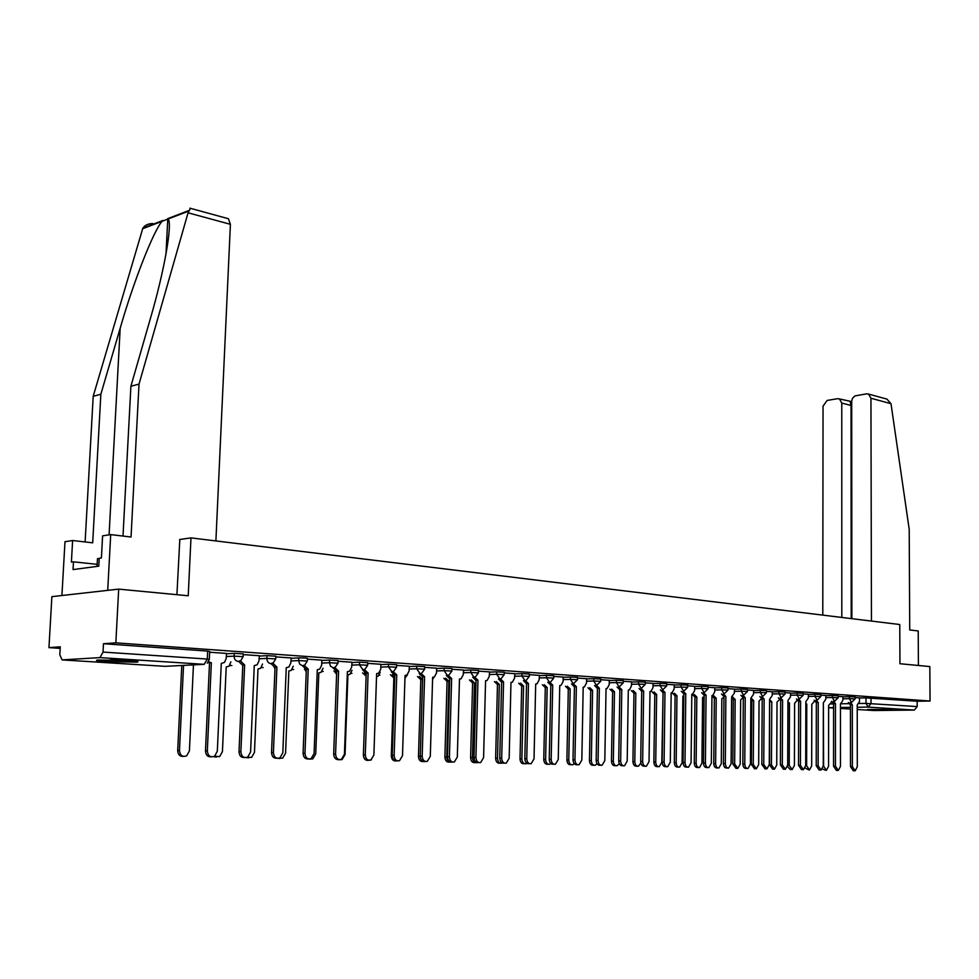 <?xml version="1.0" encoding="UTF-8"?>
<svg xmlns="http://www.w3.org/2000/svg" width="979" height="979" viewBox="0 0 979 979"><rect width="100%" height="100%" fill="white"/><g stroke="black" fill="none" stroke-linecap="round" stroke-linejoin="round"><path stroke-width="1.47" d="M243.159 656.456L243.269 653.899L234.226 653.348L234.103 656.114L243.147 656.664L240.92 660.458L238.142 661.449C235.572 660.972 234.226 659.197 234.103 656.114L226.21 656.566M275.723 658.708L275.821 656.187L266.986 655.649L266.863 658.39L275.711 658.904L273.312 662.807L270.791 663.64C268.307 663.162 266.998 661.412 266.863 658.39L259.031 658.806M307.308 660.898L307.406 658.402L305.668 658.023L298.754 657.888L298.644 660.58L307.296 661.082L304.738 665.047L302.462 665.744L306.048 669.208L308.226 669.134L304.971 753.304C305.436 757.832 307.504 759.606 311.151 758.627L314.088 753.524L317.282 669.734L319.705 669.134L321.663 665.194L321.858 660.115M337.951 663.016L338.036 660.556L329.568 660.066L329.47 662.722L337.939 663.199L335.259 667.213L333.178 667.8L330.486 666.209L329.47 662.722L321.736 663.089M367.688 665.084L367.774 662.648L359.489 662.171L359.391 664.79L367.688 665.255L364.898 669.293L363.001 669.795L359.391 664.79L351.718 665.145M396.568 667.078L396.654 664.68L388.528 664.227L388.443 666.797L396.568 667.237L393.693 671.3L391.955 671.729L388.443 666.797L380.819 667.127M424.629 669.024L424.702 666.65L416.748 666.209L416.675 668.755L424.629 669.183L421.68 673.234L420.089 673.613L416.675 668.755L409.1 669.061M451.906 670.909L451.968 668.559L444.172 668.143L444.099 670.652L451.894 671.056L448.884 675.106L447.427 675.437L444.099 670.652L436.573 670.945M478.413 672.757L478.474 670.431L470.826 670.028L470.764 672.487L478.413 672.891L475.353 676.93L474.007 677.211L470.764 672.487L463.3 672.781M504.209 674.543L504.271 672.243L496.757 671.851L496.696 674.286L504.209 674.666L501.101 678.692L499.865 678.936L496.696 674.286L489.28 674.555M529.309 676.281L529.358 674.005L521.978 673.625L521.929 676.036L529.296 676.403L526.164 680.405L525.013 680.613L521.929 676.036L514.562 676.293M553.735 677.97L553.784 675.718L546.539 675.363L546.49 677.737L553.735 678.092L550.577 682.057L549.5 682.253L546.49 677.737L539.184 677.97M577.512 679.622L577.561 677.395L570.451 677.04L570.402 679.389L577.512 679.732L573.339 683.844L570.402 679.389L563.145 679.622M600.69 681.225L600.727 679.022L593.727 678.692L593.69 680.992L600.678 681.323L596.554 685.398L593.69 680.992L586.494 681.213M623.256 682.791L623.293 680.613L616.427 680.283L616.391 682.571L623.256 682.889L619.181 686.903L616.391 682.571L609.232 682.779M645.271 684.309L645.296 682.155L638.541 681.849L638.504 684.101L645.259 684.407L641.245 688.384L638.504 684.101L631.406 684.297M666.723 685.802L666.748 683.672L660.103 683.366L660.066 685.594L666.723 685.887L662.746 689.816L660.066 685.594L653.017 685.777M687.65 687.246L687.674 685.141L681.127 684.847L681.103 687.05L687.65 687.331L683.721 691.223L681.103 687.05L674.103 687.221M708.062 688.665L708.086 686.573L701.649 686.291L701.625 688.47L708.062 688.739L704.182 692.581L701.625 688.47L694.674 688.641M727.997 690.048L728.009 687.98L721.67 687.699L721.645 689.852L727.997 690.122L724.154 693.915L721.645 689.852L714.756 690.011M747.442 691.394L747.454 689.351L741.213 689.081L741.201 691.198L747.442 691.468L743.648 695.225L741.201 691.198L734.348 691.358M766.435 692.704L766.447 690.684L760.304 690.428L760.291 692.52L766.435 692.777L762.678 696.497L760.291 692.52L753.487 692.667M784.987 694.001L784.999 691.994L778.941 691.737L778.929 693.817L784.987 694.062L781.279 697.733L778.929 693.817L772.186 693.952M803.123 695.249L803.123 693.267L797.151 693.022L797.151 695.078L803.123 695.31L799.439 698.945L797.151 695.078L790.445 695.212M820.843 696.485L820.843 694.515L814.956 694.282L814.944 696.302L820.843 696.534L817.196 700.132L814.944 696.302L808.299 696.436M838.159 697.684L838.159 695.739L832.346 695.506L832.346 697.513L838.159 697.733L834.549 701.294L832.346 697.513L825.75 697.635M855.083 696.926L849.356 696.705L849.368 698.688L855.095 698.908L855.083 696.926M867.541 709.469L892.004 709.579L867.541 709.469M106.833 661.694L136.742 662.122C140.07 661.669 137.146 661.119 127.955 660.482L97.814 660.03C94.412 660.495 97.423 661.045 106.833 661.694M118.679 589.125L188.225 595.77L190.978 537.887L899.774 624.529L899.946 663.725L929.83 666.577L930.05 701.025L115.84 642.848L118.679 589.125L51.887 596.639L48.95 647.621L60.196 648.379M48.95 647.621L60.282 646.813L59.829 654.865L62.118 659.907L99.968 657.607L103.028 652.063L207.291 659.051L209.31 659.454L207.267 663.138M115.84 642.848L103.468 643.729L103.028 652.063M859.489 698.003L865.999 697.88L866.011 703.399L917.201 706.581L914.325 710.069L873.929 710.534M917.201 706.581L917.176 701.233L930.05 701.025M833.313 701.319L835.466 703.595L835.454 766.214L838.318 770.436L840.484 766.337L840.471 703.913L842.809 700.474L843.005 696.705L838.159 696.363M816.033 700.156L818.236 702.469L818.138 765.798L821.075 770.057L823.278 765.921L823.351 702.8L825.738 699.324L825.946 695.506L820.843 695.151M798.35 698.969L800.602 701.307L800.43 765.358L803.441 769.678L805.693 765.492L805.852 701.649L808.287 698.137L808.507 694.282L803.123 693.903M780.263 697.758L782.576 700.132L782.307 764.917L785.391 769.286L787.691 765.052L787.936 700.487L790.445 696.926L790.653 693.022L784.999 692.63M761.76 696.51L764.122 698.933L763.755 764.477L766.924 768.882L769.274 764.599L769.604 699.287L772.174 695.69L772.394 691.749L766.447 691.333M742.804 695.237L745.227 697.697L744.774 764.012C744.995 767.046 746.084 768.527 748.029 768.466L750.416 764.146L750.844 698.064L753.475 694.429L753.708 690.428L747.454 689.999M723.408 693.94L725.88 696.424L725.329 763.534C725.561 766.618 726.675 768.123 728.67 768.038L731.105 763.681L731.631 696.803L734.336 693.132L734.58 689.094L728.009 688.629M714.78 687.723L708.074 687.234M694.698 686.316L687.662 685.802M662.318 689.828L664.974 692.447L664.092 762.041C664.337 765.284 665.549 766.838 667.727 766.704L670.309 762.2L671.166 692.851L672.096 692.765L674.09 689.045L674.347 684.859L666.736 684.333M653.054 683.391L645.283 682.828M618.997 686.915L621.787 689.632L620.662 760.989C620.919 764.354 622.203 765.945 624.529 765.762L627.196 761.148L628.298 690.048L629.338 689.938L631.382 686.157L631.663 681.861L623.28 681.274M609.281 680.319L600.714 679.695M573.4 683.844L576.35 686.658L574.942 759.875C575.224 763.375 576.594 765.003 579.066 764.758L581.832 760.047L583.19 687.111L584.365 686.964L586.458 683.122L586.751 678.716L577.549 678.068M563.194 677.076L553.759 676.391M525.368 680.613L528.464 683.526L526.763 758.701C527.069 762.347 528.538 764.012 531.181 763.693L534.032 758.872L535.684 684.003L537.018 683.819L539.135 679.915L539.466 675.388L529.345 674.678M500.367 678.912L503.561 681.898L501.689 758.089C501.994 761.821 503.524 763.498 506.265 763.13L509.153 758.272L510.977 682.387L512.384 682.179L514.526 678.251L514.856 673.662L504.246 672.916M474.668 677.162L477.96 680.234L475.929 757.465C476.247 761.283 477.825 762.971 480.665 762.555L483.589 757.648L485.572 680.723L487.089 680.491L489.231 676.538L489.586 671.888L478.462 671.117M448.26 675.351L451.637 678.508L449.434 756.816C449.765 760.732 451.417 762.445 454.366 761.968L457.315 757.012L459.481 679.022L461.109 678.753L463.238 674.776L463.605 670.064L451.955 669.244M436.658 668.204L424.678 667.335M393.154 671.557L396.74 674.923L394.145 755.47C394.525 759.594 396.311 761.344 399.505 760.707L402.504 755.678L405.037 675.461L406.934 675.094L409.038 671.104L409.418 666.258L396.63 665.365M380.917 664.288L367.749 663.334M334.769 667.494L338.599 671.129L335.577 754.05C336.017 758.431 337.975 760.193 341.451 759.349L344.437 754.258L347.386 671.692L349.613 671.19L351.645 667.213L352.061 662.232L338.012 661.253M321.846 660.152L307.369 659.1M272.811 663.15L276.922 667.091L273.41 752.533C273.936 757.232 276.115 759.006 279.933 757.856L282.821 752.765L286.247 667.702L288.891 666.993L290.775 663.101L291.228 657.961L275.797 656.885M240.406 660.849L244.64 664.986L240.883 751.737C241.458 756.632 243.759 758.395 247.785 757.048L250.587 751.982L254.259 665.61L257.171 664.765L258.945 660.935L259.411 655.734L243.233 654.596M208.551 661.669L211.354 662.807L207.328 750.917C207.976 756.033 210.424 757.783 214.658 756.18L217.326 751.162L221.278 663.456L224.472 662.428L226.112 658.72L226.602 653.434L209.653 652.234M226.333 653.801L234.226 653.348M259.141 656.089L266.986 655.649M290.971 658.304L298.754 657.888M321.846 660.446L329.568 660.066M351.804 662.538L359.489 662.171M380.904 664.57L388.528 664.227M409.173 666.54L416.748 666.209M436.646 668.449L444.172 668.143M463.361 670.321L470.826 670.028M489.341 672.132L496.757 671.851M514.624 673.895L521.978 673.625M539.233 675.608L546.539 675.363M563.194 677.284L570.451 677.04M586.531 678.912L593.727 678.692M609.268 680.503L616.427 680.283M631.443 682.057L638.541 681.849M653.054 683.562L660.103 683.366M674.139 685.031L681.127 684.847M694.698 686.475L701.649 686.291M714.768 687.882L721.67 687.699M734.372 689.253L741.213 689.081M753.5 690.587L760.304 690.428M772.186 691.896L778.941 691.737M790.457 693.169L797.151 693.022M808.299 694.417L814.956 694.282M825.75 695.641L832.346 695.506M842.809 696.828L849.356 696.705M179.585 539.527L190.978 537.887M859.489 697.88L855.083 697.55M103.468 643.729L207.658 651.096L209.677 651.537L209.322 659.246M917.176 701.233L865.999 697.88M850.213 702.457L852.317 704.696L850.274 704.709L848.328 702.481M854.532 770.791L853.284 770.767L850.482 766.594L850.433 704.721M852.317 704.696L852.379 766.63L855.181 770.803L857.298 766.753L857.225 705.015L859.489 701.6L859.489 697.856M823.351 705.088L823.62 766.19L826.423 770.302L828.564 766.3L828.613 705.443L830.865 702.763M825.774 770.289L822.458 768.992M835.466 703.595L833.41 703.607L831.416 701.343M837.632 770.424L836.421 770.4L833.545 766.19L833.582 703.62M818.236 702.469L816.168 702.481L814.136 700.193M820.353 770.045L819.166 770.02L816.229 765.762L816.339 702.494M871.457 621.065L870.943 398.245L868.606 394.084L866.66 393.839L854.961 395.92L852.599 398.098L851.706 400.839L851.877 618.679M885.297 398.649L886.937 399.102L891 403.691L909.21 529.309L909.724 629.95L918.216 630.966L918.412 665.487M850.176 401.745L851.032 405.477L841.769 403.042L839.456 398.906L837.608 398.686L827.157 400.435L823.045 406.114L822.788 615.118M841.769 403.042L841.805 617.443M851.693 405.367L851.032 405.477L851.204 618.593M839.456 398.906L851.681 401.623M227.495 218.476L228.425 218.733L230.408 224.313L188.066 212.81L190.44 208.331M122.999 536.064L130.905 386.252L150.313 318.799C164.374 271.085 172.83 222.514 168.033 219.002L162.184 221.242C153.887 229.918 133.413 281.928 120.184 328.234L100.849 394.256L92.699 542.819L72.617 540.518L71.394 562.117L73.486 561.836L73.046 569.582L98.793 566.168L99.222 558.275L101.4 557.969L102.599 535.856L110.7 534.595L107.714 590.361L61.922 595.513L64.981 541.705L72.617 540.518M130.905 386.252L139.018 384.098L131.039 537.018L110.7 534.595M188.066 212.81L139.018 384.098M152.908 223.53C148.208 223.616 144.843 225.158 142.848 228.168L93.201 396.287L100.849 394.256M93.201 396.287L85.124 541.95M215.894 540.922L230.408 224.313M176.918 594.694L179.818 539.49M97.166 564.332L73.486 561.836M99.197 558.642L97.472 558.666L97.043 566.4M110.297 659.809L124.419 660.274M805.839 703.766L806.769 704.048L806.623 765.774L809.486 769.935L811.677 765.896L811.799 704.366L814.1 701.637M808.801 769.922L805.179 768.001M805.839 704.06L806.769 704.048M787.924 702.09L789.466 702.934L789.233 765.358L792.17 769.555L794.397 765.48L794.605 703.265L796.967 700.499M791.448 769.543L790.322 769.531L787.508 766.606M787.924 702.959L789.466 702.934M800.602 701.307L798.534 701.331L796.453 699.006M802.682 769.665L801.532 769.641L798.521 765.333L798.705 701.343M782.576 700.132L780.496 700.156L778.354 697.794M784.595 769.261L783.481 769.249L780.385 764.893L780.667 700.169M764.122 698.933L762.029 698.957L759.851 696.546M766.08 768.858L765.015 768.845L761.833 764.44L762.213 698.969M769.604 699.814L771.77 701.808L771.452 764.929L774.475 769.176L776.739 765.052L777.02 702.139L779.394 699.655M773.704 769.164L772.615 769.139L769.604 764.893L769.592 701.808M769.922 701.845L771.77 701.808M751.358 698.308L753.671 700.658L753.267 764.489L756.363 768.784L758.676 764.611L759.043 701.001L761.417 698.786M755.555 768.76L754.503 768.748L751.407 764.452L751.823 700.683L750.832 700.389M751.823 700.683L753.671 700.658M732.794 697.097L735.156 699.471L734.666 764.036L737.836 768.38L740.197 764.171L740.662 699.826L743.049 697.709M736.991 768.368L735.975 768.344L732.806 764.012L733.308 699.508L731.619 698.565M733.308 699.508L735.156 699.471M713.789 695.849L716.212 698.26L715.625 763.571C715.845 766.569 716.934 768.025 718.88 767.964L721.29 763.706L721.841 698.627L723.958 697.317M717.986 767.952L717.02 767.928C715.074 768.001 713.985 766.533 713.764 763.547L714.352 698.296L711.953 695.959M714.352 698.296L716.212 698.26M694.344 694.564L696.828 697.024L696.13 763.106C696.363 766.141 697.476 767.622 699.483 767.536L701.931 763.241L702.592 697.391L704.134 696.877M698.529 767.524L697.611 767.512C695.604 767.585 694.49 766.116 694.27 763.082L694.968 697.06L692.483 694.613M694.968 697.06L696.828 697.024M674.433 693.267L676.966 695.751L676.183 762.617C676.416 765.713 677.554 767.206 679.61 767.108L682.118 762.763L682.877 696.13L683.831 696.02M678.606 767.095L677.749 767.083C675.681 767.169 674.543 765.676 674.311 762.592L675.106 695.8L672.573 693.303M675.106 695.8L676.966 695.751M654.045 691.92L656.64 694.454L655.734 762.127C655.979 765.272 657.154 766.777 659.271 766.667L661.816 762.274L663.016 694.857M658.194 766.643L657.399 766.63C655.281 766.753 654.107 765.235 653.874 762.103L654.78 694.503L652.185 691.969M654.78 694.503L656.64 694.454M633.156 690.55L635.812 693.132L634.796 761.625C635.041 764.819 636.252 766.349 638.43 766.214L640.878 763.082M637.292 766.19L636.558 766.178C634.38 766.312 633.168 764.783 632.923 761.589L633.951 693.169L631.296 690.599M633.951 693.169L635.812 693.132M611.753 689.143L614.469 691.761L613.331 761.099C613.588 764.354 614.836 765.896 617.076 765.737L619.23 763.62M615.864 765.725L615.204 765.713C612.952 765.872 611.704 764.318 611.459 761.075L612.609 691.81L609.88 689.192M612.609 691.81L614.469 691.761M589.799 687.699L592.589 690.366L591.328 760.573C591.585 763.877 592.87 765.443 595.195 765.26L597.031 763.767M593.886 765.235L593.323 765.235C590.998 765.407 589.713 763.853 589.456 760.548L590.729 690.415L587.938 687.747M590.729 690.415L592.589 690.366M567.306 686.218L570.17 688.935L568.775 760.022C569.032 763.4 570.365 764.978 572.752 764.77L574.269 763.742M571.357 764.746L570.879 764.734C568.481 764.942 567.159 763.363 566.902 759.998L568.297 688.983L565.434 686.267M568.297 688.983L570.17 688.935M544.226 684.7L547.163 687.466L545.621 759.459C545.903 762.898 547.261 764.501 549.733 764.269L550.908 763.596M548.24 764.232L547.861 764.232C545.389 764.477 544.03 762.874 543.761 759.435L545.291 687.515L542.354 684.762M545.291 687.515L547.163 687.466M520.547 683.146L523.557 685.961L521.88 758.884C522.162 762.396 523.569 764.012 526.127 763.742L526.935 763.351M524.524 763.718L524.254 763.706C521.697 763.987 520.29 762.372 520.008 758.86L521.697 686.01L518.686 683.195M521.697 686.01L523.557 685.961M496.231 681.543L499.327 684.419L497.503 758.297C497.785 761.882 499.253 763.522 501.897 763.204L502.337 763.02M500.159 763.179L500.024 763.167C497.381 763.485 495.925 761.858 495.631 758.272L497.467 684.468L494.383 681.604M497.467 684.468L499.327 684.419M471.278 679.891L474.46 682.828L472.465 757.697C472.771 761.356 474.289 763.008 477.03 762.653L477.116 762.617M475.158 762.617C472.416 762.971 470.899 761.332 470.605 757.673L472.6 682.889L469.43 679.964M472.6 682.889L474.46 682.828M445.653 678.202L448.908 681.2L446.754 757.073C447.048 760.732 448.566 762.408 451.343 762.127M459.445 680.111L459.922 679.047M449.532 762.078C446.742 762.408 445.188 760.732 444.894 757.048L447.06 681.262L443.793 678.276M447.06 681.262L448.908 681.2M419.318 676.465L422.585 679.512M420.493 758.101C421.362 760.903 422.952 762.029 425.241 761.491M432.571 679.45L434.064 677.101M423.209 761.515C420.346 761.833 418.767 760.132 418.474 756.412L420.823 679.585L417.47 676.538M420.823 679.585L422.585 679.524M392.249 674.678L394.757 677.652M404.951 678.214L407.545 674.641M396.152 760.94C393.228 761.234 391.612 759.508 391.319 755.751L393.852 677.86L390.401 674.751M393.852 677.86L394.745 677.835M364.408 672.842L366.122 675.449M368.104 760.279L371.42 759.765M376.536 676.575L378.102 676.195L380.207 672.206M368.324 760.353C365.448 760.646 363.796 758.994 363.393 755.372M366.097 676.097L362.573 672.916M745.227 697.697L743.134 697.721L740.895 695.286M747.124 768.454L746.108 768.429C744.162 768.503 743.073 767.01 742.853 763.975L743.318 697.733M725.88 696.424L723.775 696.461L721.499 693.976M727.715 768.025L726.748 768.013C724.754 768.087 723.628 766.594 723.408 763.51L723.971 696.473M703.534 692.606L706.067 695.139L704.146 695.176L701.613 692.642M707.841 767.585L706.924 767.573C704.868 767.671 703.717 766.153 703.485 763.02L704.146 695.176M706.067 695.139L705.406 763.045C705.651 766.19 706.789 767.707 708.845 767.609L711.329 763.192L711.966 695.518L712.798 695.445L714.731 691.798L714.78 687.699M683.183 691.235L685.777 693.805L683.856 693.854L681.262 691.272M687.466 767.144L686.609 767.132C684.492 767.242 683.318 765.713 683.073 762.531L683.856 693.854M685.777 693.805L685.006 762.555C685.251 765.749 686.426 767.279 688.543 767.169L691.076 762.702L691.81 694.209L692.691 694.123L694.662 690.44L694.698 686.291M664.974 692.447L662.844 692.483L660.397 689.877M666.589 766.692L665.793 766.679C663.615 766.814 662.404 765.26 662.159 762.017L663.052 692.496M640.927 688.396L643.656 691.052L641.514 691.088L639.006 688.445M645.173 766.214L644.463 766.202C642.212 766.361 640.964 764.795 640.719 761.491L641.722 691.101M643.656 691.052L642.652 761.527C642.897 764.832 644.145 766.398 646.397 766.239L649.028 761.674L649.995 691.468L650.974 691.37L652.993 687.625L653.054 683.366M621.787 689.632L619.646 689.669L617.064 686.964M623.219 765.737L622.583 765.725C620.27 765.908 618.985 764.318 618.716 760.964L619.866 689.681M596.492 685.398L599.356 688.164L597.214 688.2L594.559 685.459M600.69 765.235L600.151 765.223C597.753 765.443 596.431 763.84 596.162 760.414L597.435 688.213M599.356 688.164L598.096 760.438C598.365 763.865 599.699 765.48 602.085 765.26L604.814 760.597L606.038 688.604L607.139 688.47L609.207 684.651L609.281 680.295M576.35 686.658L574.196 686.695L571.479 683.905M577.561 764.721L577.133 764.721C574.661 764.966 573.278 763.339 573.009 759.851L574.416 686.707M549.708 682.253L552.719 685.116L550.798 685.165L547.775 682.302M553.82 764.207L553.502 764.195C550.944 764.477 549.525 762.837 549.243 759.263L550.798 685.165M552.719 685.116L551.177 759.3C551.458 762.861 552.878 764.513 555.436 764.232L558.25 759.471L559.755 685.569L561.004 685.41L563.109 681.531L563.194 677.064M528.464 683.526L526.31 683.575L523.447 680.662M529.443 763.657L529.247 763.657C526.604 763.975 525.123 762.311 524.83 758.676L526.543 683.587M503.561 681.898L501.395 681.947L498.446 678.985M504.393 763.106L504.332 763.106C501.591 763.461 500.073 761.784 499.755 758.064L501.627 681.959M477.96 680.234L475.782 680.283L472.759 677.248M478.682 762.543C475.867 762.91 474.301 761.209 473.995 757.44L476.039 680.295M451.637 678.508L449.471 678.557L446.363 675.473M452.298 761.98C449.41 762.335 447.819 760.597 447.501 756.791L449.728 678.582M421.092 673.491L424.58 676.746L422.414 676.795L419.208 673.638M425.155 761.405C422.194 761.735 420.566 759.973 420.26 756.131L422.671 676.807M424.58 676.746L422.182 756.155C422.536 760.169 424.25 761.895 427.321 761.344L430.295 756.351L432.645 677.272L434.395 676.954L436.512 672.965L436.658 668.18M396.74 674.923L394.574 674.984L391.282 671.753M397.229 760.805C394.207 761.111 392.542 759.325 392.236 755.445L394.843 674.996M364.384 669.563L368.104 673.05L365.926 673.111L362.536 669.82M368.483 760.193C365.387 760.475 363.686 758.664 363.393 754.748L366.207 673.124M368.104 673.05L365.289 754.772C365.693 759.019 367.566 760.769 370.894 760.047L373.892 754.98L376.634 673.613L378.677 673.185L380.758 669.183L380.917 664.264M338.599 671.129L336.433 671.19L332.933 667.813M338.893 759.557C335.711 759.826 333.974 757.979 333.68 754.026L336.715 671.202M304.261 665.353L308.226 669.134M308.397 758.909C305.142 759.153 303.368 757.269 303.086 753.279L306.341 669.22M276.922 667.091L274.744 667.164L271.036 663.64M276.984 758.236C273.643 758.456 271.832 756.547 271.538 752.508L275.05 667.176M339.542 759.692L342.075 759.582L345.061 754.613L347.924 674.751L349.968 674.323L352.036 670.26M335.809 671.08L336.654 672.781M339.701 759.741L337.731 759.667M336.605 674.127L333.949 671.031M309.927 759.006L312.778 758.896L315.74 753.903L318.811 672.891L321.026 672.389L323.058 668.253M310.245 759.117L308.091 758.97M306.243 671.765L304.493 669.085M279.174 758.187L282.625 758.174L285.562 753.181L288.854 670.97L291.265 670.382L293.235 666.185M279.921 758.468L277.865 758.37M274.989 668.841L274.169 667.078M247.43 757.232L251.591 757.428L254.467 752.423L258.003 669L260.634 668.302L262.531 664.043M248.69 757.807L246.353 757.599M244.64 664.986L242.474 665.059L238.656 661.449M244.591 757.55C241.164 757.734 239.304 755.8 239.023 751.713L242.792 665.071M214.682 756.167L219.639 756.62L222.429 751.652L226.21 666.98L229.098 666.136L230.897 661.828M216.506 757.11L213.667 756.681M211.354 662.807L207.891 662.563M211.17 756.828C207.658 757 205.761 755.029 205.48 750.905L209.518 662.905M183.55 665.377L179.475 750.612C180.124 755.617 182.547 757.33 186.744 755.764L189.412 750.856L193.45 664.925M183.318 756.412C179.842 756.547 177.97 754.613 177.701 750.587L181.776 665.475M62.118 659.907L165.108 666.332L204.207 664.325L99.968 657.607M830.571 703.95L833.582 703.901M841.34 703.779L848.817 703.668M859.158 703.509L866.011 703.399L868.128 707.095L857.225 707.242M850.433 707.34L840.471 707.474M833.57 707.572L828.613 707.646M828.613 707.707L833.57 708.025M840.471 708.453L850.445 709.065M857.225 709.494L874.259 710.558M914.325 710.069L868.128 707.095L871.029 703.497L871.016 697.978M290.861 660.972L298.644 660.58L299.684 664.129L302.462 665.744M842.809 698.798L849.368 698.688L851.522 702.432L855.095 698.908M379.24 675.18L379.876 675.155M351.045 673.344L351.938 673.344M322.042 671.435L323.192 671.484M292.219 669.465L293.627 669.563M261.503 667.433L263.18 667.592M229.869 665.316L231.839 665.561M207.658 651.096L207.291 659.051L204.207 664.325M165.965 666.283L164.778 666.307M852.158 704.684L850.274 704.709M852.379 766.63L850.482 766.594M835.307 703.583L833.41 703.607M835.454 766.214L833.545 766.19M818.065 702.457L816.168 702.481M818.138 765.798L816.229 765.762M891 403.691L870.943 398.245M188.421 211.207L168.033 219.002M162.184 221.242L142.567 228.756M109.085 534.852L120.184 328.234M805.839 704.048L806.598 704.036M805.68 765.762L806.623 765.774M787.924 702.946L789.294 702.922M787.679 765.333L789.233 765.358M800.43 701.307L798.534 701.331M800.43 765.358L798.521 765.333M782.392 700.12L780.496 700.156M782.307 764.917L780.385 764.893M763.938 698.92L762.029 698.957M763.755 764.477L761.833 764.44M769.751 701.833L771.599 701.796M769.604 764.893L771.452 764.929M751.639 700.67L753.487 700.646M751.407 764.452L753.267 764.489M733.124 699.495L734.972 699.459M732.806 764.012L734.666 764.036M714.168 698.284L716.028 698.247M713.764 763.547L715.625 763.571M694.772 697.048L696.632 697.011M694.27 763.082L696.13 763.106M674.91 695.788L676.783 695.739M674.311 762.592L676.183 762.617M654.584 694.49L656.444 694.441M653.874 762.103L655.734 762.127M633.743 693.156L635.604 693.12M632.923 761.589L634.796 761.625M612.401 691.798L614.261 691.749M611.459 761.075L613.331 761.099M590.521 690.403L592.381 690.354M589.456 760.548L591.328 760.573M568.077 688.971L569.949 688.922M566.902 759.998L568.775 760.022M545.07 687.503L546.931 687.454M543.761 759.435L545.621 759.459M521.464 685.998L523.324 685.949M520.008 758.86L521.88 758.884M497.234 684.456L499.094 684.394M495.631 758.272L497.503 758.297M472.355 682.865L474.215 682.816M470.605 757.673L472.465 757.697M446.816 681.237L448.663 681.176M444.894 757.048L446.754 757.073M420.566 679.573L422.414 679.499M418.474 756.412L420.26 756.437M393.582 677.847L394.745 677.798M391.319 755.751L392.236 755.764M745.043 697.684L743.134 697.721M744.774 764.012L742.853 763.975M725.696 696.412L723.775 696.461M725.329 763.534L723.408 763.51M705.883 695.127L703.962 695.163M705.406 763.045L703.485 763.02M685.581 693.793L683.66 693.842M685.006 762.555L683.073 762.531M664.765 692.434L662.844 692.483M664.092 762.041L662.159 762.017M643.448 691.039L641.514 691.088M642.652 761.527L640.719 761.491M621.579 689.62L619.646 689.669M620.662 760.989L618.716 760.964M599.136 688.151L597.214 688.2M598.096 760.438L596.162 760.414M576.117 686.646L574.196 686.695M574.942 759.875L573.009 759.851M552.499 685.104L550.565 685.153M551.177 759.3L549.243 759.263M528.232 683.513L526.31 683.575M526.763 758.701L524.83 758.676M503.316 681.886L501.395 681.947M501.689 758.089L499.755 758.064M477.703 680.209L475.782 680.283M475.929 757.465L473.995 757.44M451.38 678.496L449.471 678.557M449.434 756.816L447.501 756.791M424.323 676.722L422.414 676.795M422.182 756.155L420.26 756.131M396.471 674.91L394.574 674.984M394.145 755.47L392.236 755.445M367.823 673.038L365.926 673.111M365.289 754.772L363.393 754.748M338.318 671.104L336.433 671.19M335.577 754.05L333.68 754.026M307.932 669.122L306.048 669.208M304.971 753.304L303.086 753.279M276.616 667.078L274.744 667.164M273.41 752.533L271.538 752.508M244.334 664.961L242.474 665.059M240.883 751.737L239.023 751.713M211.036 662.783L209.188 662.881M207.328 750.917L205.48 750.905M177.701 750.587L179.475 750.612M229.808 665.402L230.64 665.549M886.937 399.102L868.606 394.084M165.977 254.344L167.776 218.721M228.425 218.733L189.877 208.172M142.848 228.168L162.906 220.483M167.678 218.66L188.506 210.681"/></g></svg>
